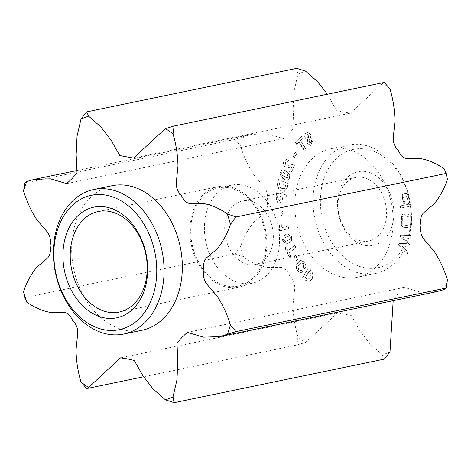 <?xml version="1.0" encoding="UTF-8"?>
<svg xmlns="http://www.w3.org/2000/svg" width="471" height="471" viewBox="0 0 471 471"><rect width="100%" height="100%" fill="white"/><g stroke="black" fill="none" stroke-linecap="round" stroke-linejoin="round"><path stroke-width="0.35" stroke-dasharray="2.35 1.77" d="M365.696 267.934A60.435 44.557 78.3 0 1 320.374 201.211A60.435 44.557 78.3 0 1 365.696 149.101A60.435 44.557 78.3 0 1 411.018 215.83A60.435 44.557 78.3 0 1 365.696 267.934M362.276 144.732A65.604 48.366 -101.7 0 0 348.964 144.991A65.604 48.366 -101.7 0 0 313.539 210.178A65.604 48.366 -101.7 0 0 362.276 273.722A65.604 48.366 -101.7 0 0 375.587 273.463A65.604 48.366 -101.7 0 0 411.012 208.276A65.604 48.366 -101.7 0 0 362.276 144.732M365.696 245.491A37.603 27.724 -101.7 0 0 393.891 213.069A37.603 27.724 -101.7 0 0 365.696 171.55A37.603 27.724 -101.7 0 0 337.495 203.972A37.603 27.724 -101.7 0 0 365.696 245.491M362.276 177.332A32.44 23.915 78.3 0 1 386.373 208.759A32.44 23.915 78.3 0 1 368.858 240.993A32.44 23.915 78.3 0 1 362.276 241.117A32.44 23.915 78.3 0 1 338.178 209.695A32.44 23.915 78.3 0 1 355.693 177.461A32.44 23.915 78.3 0 1 362.276 177.332M228.323 287.469A51.345 37.857 -101.7 0 0 238.744 287.263A51.345 37.857 -101.7 0 0 266.468 236.242A51.345 37.857 -101.7 0 0 228.323 186.51A51.345 37.857 -101.7 0 0 217.902 186.71A51.345 37.857 -101.7 0 0 190.178 237.731A51.345 37.857 -101.7 0 0 228.323 287.469M241.994 283.43A50.12 36.95 -101.7 0 0 252.162 283.23A50.12 36.95 -101.7 0 0 279.226 233.428A50.12 36.95 -101.7 0 0 241.994 184.879A50.12 36.95 -101.7 0 0 231.82 185.079A50.12 36.95 -101.7 0 0 204.761 234.882A50.12 36.95 -101.7 0 0 241.994 283.43M249.018 200.805A32.44 23.915 78.3 0 1 273.121 232.227A32.44 23.915 78.3 0 1 255.606 264.461A32.44 23.915 78.3 0 1 249.018 264.59A32.44 23.915 78.3 0 1 224.92 233.169A32.44 23.915 78.3 0 1 242.435 200.934A32.44 23.915 78.3 0 1 249.018 200.805M343.995 277.513A65.604 48.366 78.3 0 1 295.258 213.964A65.604 48.366 78.3 0 1 330.683 148.777A65.604 48.366 78.3 0 1 343.995 148.518A65.604 48.366 78.3 0 1 392.732 212.068A65.604 48.366 78.3 0 1 357.306 277.254A65.604 48.366 78.3 0 1 343.995 277.513M112.027 185.715A73.8 54.412 -101.7 0 0 72.181 259.05A73.8 54.412 -101.7 0 0 127.005 330.542A73.8 54.412 -101.7 0 0 141.983 330.253M228.323 187.711A50.12 36.95 78.3 0 1 265.556 236.259A50.12 36.95 78.3 0 1 238.497 286.062A50.12 36.95 78.3 0 1 228.323 286.262A50.12 36.95 78.3 0 1 191.091 237.714A50.12 36.95 78.3 0 1 218.155 187.911A50.12 36.95 78.3 0 1 228.323 187.711M285.208 247.823L289.671 257.178L290.948 256.248L289.271 252.733L296.041 247.811L294.917 245.45L288.146 250.366L286.486 246.892L284.861 247.899L289.324 257.248L289.671 257.178M303.601 263.678L303.736 267.163L305.196 269.235C306.503 267.028 306.338 264.731 304.702 262.347L301.016 260.422L298.066 262.677C296.112 265.038 296.006 267.746 297.737 270.796L301.393 272.85L302.983 271.938L301.522 269.865L300.522 270.501L298.844 269.465C297.972 267.646 298.184 266.115 299.474 264.867L301.923 262.759L303.601 263.678L303.253 263.748L303.389 267.234L303.736 267.163M294.44 256.248L296.889 260.469L298.037 259.391L295.594 255.17L294.092 256.324L296.542 260.54L296.889 260.469M279.709 230.672L289.106 228.453L288.499 225.921L281.411 227.811L281.387 224.602L279.851 225.008L279.709 230.672L279.368 230.743L279.774 230.943M281.169 210.89L281.711 215.901L283.248 215.859L282.706 210.843L280.822 210.961L281.364 215.971L281.711 215.901M279.397 203.16L280.428 203.178L282.612 198.962L282.682 196.648L286.256 197.414L286.339 194.782L276.501 192.674L276.347 197.667C276.277 200.54 277.289 202.371 279.397 203.16L280.08 203.248L282.612 198.962M310.56 134.235L307.628 132.322L306.438 132.887C304.896 134.047 304.56 135.754 305.438 138.003L307.769 139.734L307.816 143.419L310.795 145.327L313.28 139.392L310.683 137.585L310.56 134.235L307.28 132.392L306.438 132.887M301.799 136.349L295.876 142.53L296.936 144.208L299.162 141.889L304.802 150.838L306.297 149.272L300.657 140.323L302.853 138.032L301.799 136.349L295.876 142.53M295.558 152.268L293.268 155.86L294.546 157.338L296.836 153.746L295.211 152.339L293.268 155.86M285.302 170.526L282.217 169.642L280.01 173.893L282.994 178.315L284.714 179.386L287.81 180.269L289.8 177.956C290.283 175.053 289.353 172.934 287.016 171.591L285.302 170.526L281.87 169.719L279.662 173.97L282.653 178.391L282.994 178.315M120.511 357.866L337.501 312.897L351.225 315.452L359.868 330.73L370.283 344.236L382.387 354.84A147.152 108.489 -101.7 0 0 390 351.931M337.501 312.897L305.597 342.452A147.152 108.489 -101.7 0 1 297.99 337.095C294.834 326.48 293.18 315.711 293.027 304.79L294.769 287.887C294.775 283.006 293.056 278.891 289.612 275.541C287.481 270.684 284.555 267.958 280.834 267.363L267.722 267.534C259.409 265.991 251.402 262.53 243.69 257.154A147.152 108.489 -101.7 0 1 240.54 246.669C243.76 237.113 248.252 228.882 254.022 221.959L264.525 213.122C267.157 210.101 268.017 205.933 267.086 200.611C268.017 195.595 267.157 191.149 264.525 187.275L254.022 175.053C248.252 166.269 243.76 156.584 240.54 145.992A147.152 108.489 -101.7 0 1 243.69 136.525L251.19 134.4L267.41 133.846L283.677 138.645L289.029 133.634L294.016 127.871L293.156 109.59L294.028 91.25L297.99 74.1A147.152 108.489 -101.7 0 1 305.597 71.192M327.439 94.206L336.306 110.22L343.353 112.092L350.489 113.134L382.387 83.579A147.152 108.489 -101.7 0 1 390 88.937M447.45 179.363A147.152 108.489 -101.7 0 0 444.3 168.877M444.3 289.506A147.152 108.489 -101.7 0 0 447.45 280.039M436.8 291.631L420.579 292.185L404.312 287.387L398.201 293.286L393.191 300.669M312.114 278.95C313.639 276 313.309 273.151 311.119 270.395L308.611 267.705L302.994 277.354L305.485 280.027L309.206 281.564L311.855 279.391L312.114 278.95L311.767 279.02C313.292 276.071 312.962 273.221 310.772 270.466L311.119 270.395M291.879 166.899L289.948 171.503L291.355 172.674L294.428 165.333L293.233 164.338L288.794 165.309L286.221 165.044L285.561 162.619L286.368 161.83L287.663 162.277L288.552 160.146L286.268 159.428L284.143 161.482C283.23 163.59 283.571 165.439 285.149 167.028L288.782 167.599L291.879 166.899L289.948 171.503M408.269 195.824C407.963 194.058 407.174 193.275 405.896 193.463L403.782 193.875C402.534 194.17 402.099 195.188 402.487 196.931L404.124 205.144L400.432 205.851L400.856 207.988L410.329 206.168L408.269 195.824L407.921 195.895C407.615 194.134 406.826 193.345 405.549 193.534L403.782 193.875M405.431 216.283L405.054 214.087L402.734 213.934L401.61 216.619L401.728 223.866C401.704 225.962 402.499 227.081 404.1 227.205L410.4 227.899L411.566 225.179L411.448 217.938L410.553 215.094L408.145 214.493L407.868 216.607L410.1 216.907L410.247 225.88L403.117 224.926L402.97 215.953L405.431 216.283L405.084 216.354L404.707 214.158L405.054 214.087M402.646 236.848L410.895 237.219L411.254 235.406L400.827 235.17L400.533 236.678L407.109 243.56L399.196 243.531L398.884 245.132L407.592 254.187L407.992 252.132L401.033 245.144L409.334 245.256L409.576 244.007L402.646 236.848L402.299 236.925L410.895 237.219M282.058 191.067L284.443 191.373L287.481 187.376L288.069 183.56L278.485 179.551L277.902 183.343C277.596 187.005 278.832 189.519 281.617 190.879L284.095 191.45L287.481 187.376M284.878 235.029L282.317 240.11L286.539 243.743L289.318 242.571C291.602 241.658 292.379 239.68 291.637 236.636L287.651 233.857L284.531 235.1L281.97 240.181L286.191 243.813L287.693 243.348M296.865 68.324L297.99 74.1M243.69 136.525L235.047 139.398L24.892 182.948M384.289 82.425L382.387 83.579M297.99 337.095L296.865 345.025L305.597 342.452M296.865 345.025L143.561 376.794M382.387 354.84L384.289 359.126M240.54 246.669L235.047 254.01L243.69 257.154M235.047 254.01L24.892 297.566M235.047 139.398L240.54 145.992M310.772 270.466L308.264 267.775L308.611 267.705M308.264 267.775L302.994 277.354M302.647 277.425L305.485 280.027M305.137 280.098L308.858 281.64L311.855 279.391M311.508 279.468L311.767 279.02M309.812 277.666L307.928 279.409L306.032 278.567L305.208 277.684L309.041 271.096L309.847 271.961C311.119 273.686 311.207 275.417 310.118 277.148L309.812 277.666L310.159 277.596L308.275 279.332L306.38 278.496L305.555 277.607L309.388 271.025L310.195 271.891C311.466 273.616 311.555 275.347 310.466 277.072L310.159 277.596M306.032 278.567L306.38 278.496M305.208 277.684L305.555 277.607M310.118 277.148L310.466 277.072M309.847 271.961L310.195 271.891M309.041 271.096L309.388 271.025M289.606 171.574L291.355 172.674M291.007 172.751L294.428 165.333M294.081 165.409L292.885 164.408L293.233 164.338M292.885 164.408L288.794 165.309M288.452 165.38L286.221 165.044M285.873 165.115L285.214 162.695L285.561 162.619M285.214 162.695L286.021 161.9L287.663 162.277M287.316 162.348L288.552 160.146M288.205 160.217L285.921 159.498L284.143 161.482M283.795 161.553C282.883 163.661 283.224 165.509 284.802 167.105L285.149 167.028M284.802 167.105L288.782 167.599M288.435 167.67L291.531 166.97M282.653 178.391L284.714 179.386M284.366 179.457L287.463 180.34L289.8 177.956M289.453 178.026C289.936 175.124 289.006 173.004 286.668 171.668L287.016 171.591M286.668 171.668L284.955 170.596M287.916 177.067L287.163 177.944L283.142 175.989C281.905 175.442 281.328 174.441 281.405 172.992L282.176 172.115L286.156 174.058C287.398 174.606 287.987 175.612 287.916 177.067L287.51 177.873L283.489 175.913C282.253 175.371 281.676 174.37 281.752 172.922L282.523 172.039L286.503 173.982C287.746 174.535 288.334 175.536 288.264 176.996M285.332 177.349L285.679 177.279M286.156 174.058L286.503 173.982M283.913 172.657L284.26 172.586M281.405 172.992L281.752 172.922M292.921 155.93L294.546 157.338M294.198 157.408L296.836 153.746M296.489 153.817L295.211 152.339M295.529 142.601L296.589 144.285L296.936 144.208M296.589 144.285L299.162 141.889M298.814 141.959L304.454 150.908L304.802 150.838M304.454 150.908L306.297 149.272M305.95 149.342L300.31 140.393L300.657 140.323M300.31 140.393L302.853 138.032M302.512 138.103L301.452 136.425M403.435 193.946C402.187 194.24 401.751 195.259 402.14 197.002L402.487 196.931M402.14 197.002L403.777 205.215L404.124 205.144M403.777 205.215L400.432 205.851M400.085 205.921L400.509 208.058L400.856 207.988M400.509 208.058L410.329 206.168M409.982 206.239L407.921 195.895M405.025 204.973L403.559 197.614L404.271 196.03L405.596 195.777L406.867 196.978L408.328 204.337L405.025 204.973L405.372 204.903L403.906 197.543L404.618 195.954L405.937 195.7L407.209 196.907L408.675 204.267L405.372 204.903M403.559 197.614L403.906 197.543M404.271 196.03L404.618 195.954M408.328 204.337L408.675 204.267M406.867 196.978L407.209 196.907M405.596 195.777L405.937 195.7M404.707 214.158L402.387 214.005L401.263 216.695L401.38 223.937C401.357 226.039 402.152 227.152 403.753 227.281L410.053 227.976L411.218 225.25L411.101 218.008L411.448 217.938M411.101 218.008L410.206 215.165L410.553 215.094M410.206 215.165L408.145 214.493M407.798 214.57L407.521 216.678L407.868 216.607M407.521 216.678L410.1 216.907M409.752 216.984L409.9 225.956L410.247 225.88M409.9 225.956L403.117 224.926M402.77 225.003L402.623 216.024L402.97 215.953M402.623 216.024L405.084 216.354M410.547 237.296L410.906 235.476L411.254 235.406M410.906 235.476L400.827 235.17M400.48 235.241L400.185 236.748L400.533 236.678M400.185 236.748L407.109 243.56M406.761 243.631L399.196 243.531M398.849 243.601L398.537 245.203L398.884 245.132M398.537 245.203L407.592 254.187M407.25 254.258L407.645 252.209L407.992 252.132M407.645 252.209L400.686 245.22L401.033 245.144M400.686 245.22L409.334 245.256M408.987 245.326L409.576 244.007M409.228 244.078L402.299 236.925M306.091 132.957C304.549 134.117 304.213 135.825 305.096 138.08L305.438 138.003M305.096 138.08L307.769 139.734M307.422 139.805L307.469 143.49L307.816 143.419M307.469 143.49L310.448 145.398L313.28 139.392M312.932 139.469L310.683 137.585M310.336 137.662L310.212 134.306M306.968 134.771L307.704 134.518L307.316 134.7L309 135.524L308.423 137.968L307.092 136.926L307.316 134.7L306.968 134.771L308.652 135.595L308.075 138.038L306.745 136.996L306.968 134.771M311.249 140.488L310.901 142.948L310.424 143.178L311.249 142.878L309.347 142.071L309.683 139.599L310.142 139.381L309.335 139.675L311.596 140.417L311.249 142.878L310.901 142.948L309 142.142L309.335 139.675L311.596 140.417M309 142.142L309.347 142.071M308.652 135.595L309 135.524M306.745 136.996L307.092 136.926M287.133 187.452L287.722 183.631L288.069 183.56M287.722 183.631L278.485 179.551M278.137 179.622L277.554 183.413L277.902 183.343M277.554 183.413C277.248 187.075 278.485 189.589 281.269 190.955L281.617 190.879M281.269 190.955L281.711 191.138M281.646 188.371C279.833 187.741 278.985 186.304 279.091 184.055L279.285 182.801L285.803 185.527L285.609 186.757L284.037 188.871L281.994 188.3C280.18 187.67 279.332 186.233 279.438 183.984L279.633 182.73L286.15 185.456L285.956 186.687L284.384 188.8L281.994 188.3M279.091 184.055L279.438 183.984M279.285 182.801L279.633 182.73M282.164 188.588L282.512 188.518M285.609 186.757L285.956 186.687M285.803 185.527L286.15 185.456M282.264 199.033L282.335 196.719L282.682 196.648M282.335 196.719L286.256 197.414M285.915 197.484L285.991 194.853L286.339 194.782M285.991 194.853L276.501 192.674M276.153 192.745L276 197.738C275.929 200.611 276.942 202.442 279.05 203.231M277.531 198.126L277.607 195.712L280.798 196.395L280.728 198.75C280.687 200.093 280.163 200.699 279.156 200.569L277.531 198.126L277.878 198.055L277.955 195.636L281.146 196.319L281.075 198.68C281.034 200.022 280.51 200.628 279.503 200.499L277.878 198.055M279.739 200.587L279.156 200.569L279.739 200.587M277.607 195.712L277.955 195.636M280.798 196.395L281.146 196.319M280.728 198.75L281.075 198.68M281.364 215.971L283.248 215.859M282.9 215.93L282.359 210.914L282.706 210.843M282.359 210.914L280.822 210.961M279.427 231.014L289.106 228.453M288.758 228.523L288.152 225.992L288.499 225.921M288.152 225.992L281.411 227.811M281.063 227.882L281.04 224.679L281.387 224.602M281.04 224.679L279.851 225.008M279.503 225.085L279.368 230.743M296.542 260.54L298.037 259.391M297.69 259.462L295.246 255.241L295.594 255.17M295.246 255.241L294.092 256.324M303.389 267.234L304.849 269.306L305.196 269.235M304.849 269.306C306.156 267.098 305.991 264.802 304.354 262.424L304.702 262.347M304.354 262.424L300.669 260.498L298.484 262.176M298.137 262.247L297.719 262.747L298.066 262.677M297.719 262.747C295.764 265.108 295.658 267.816 297.389 270.866L297.737 270.796M297.389 270.866L301.046 272.921L302.983 271.938M302.635 272.008L301.175 269.936L301.522 269.865M301.175 269.936L300.174 270.578L298.844 269.465M298.496 269.536C297.625 267.716 297.837 266.186 299.126 264.938L299.474 264.867M299.126 264.938L301.575 262.83L303.253 263.748M289.324 257.248L290.948 256.248M290.601 256.324L288.923 252.803L289.271 252.733M288.923 252.803L296.041 247.811M295.694 247.887L294.569 245.521L294.917 245.45M294.569 245.521L288.146 250.366M287.799 250.437L286.138 246.969L286.486 246.892M286.138 246.969L284.861 247.899M287.345 243.419L289.318 242.571M288.97 242.642C291.255 241.729 292.032 239.751 291.29 236.707L291.637 236.636M291.29 236.707L287.304 233.928L286.503 234.252M286.156 234.322L284.531 235.1M289.889 237.378C290.089 238.821 289.606 239.715 288.435 240.063L285.373 241.411L283.619 240.357C283.407 238.95 283.866 238.067 284.996 237.714L288.152 236.33L290.23 237.307C290.436 238.75 289.953 239.645 288.782 239.986L285.72 241.34L283.966 240.287C283.754 238.879 284.213 237.996 285.344 237.643L288.499 236.259L290.23 237.307M288.435 240.063L288.782 239.986M286.327 241.07L286.674 240.999M284.996 237.714L285.344 237.643M283.619 240.357L283.966 240.287M283.142 175.989L283.489 175.913M405.549 193.534L405.896 193.463M403.541 213.999L403.888 213.928M401.263 216.695L401.61 216.619M401.38 223.937L401.728 223.866M403.753 227.281L404.1 227.205M408.94 227.976L409.287 227.899M411.218 225.25L411.566 225.179M276 197.738L276.347 197.667M299.65 264.308L299.998 264.231M287.151 236.689L287.498 236.613M238.744 287.263L119.145 312.049M330.683 148.777L348.964 144.991M368.858 240.993L255.606 264.461M252.162 283.23L238.497 286.062M231.82 185.079L218.155 187.911M66.688 183.613L283.677 138.645M77.809 170.331L251.19 134.4M133.499 158.103L350.489 113.134M187.323 332.355L404.312 287.387M355.693 177.461L242.435 200.934M357.306 277.254L375.587 273.463M217.902 186.71L98.304 211.497M309.206 281.564L308.858 281.64M308.275 279.332L307.928 279.409M286.368 161.83L286.021 161.9M286.268 159.428L285.921 159.498M287.81 180.269L287.463 180.34M282.217 169.642L281.87 169.719M287.51 177.873L287.163 177.944M282.523 172.039L282.176 172.115M402.734 213.934L402.387 214.005M410.4 227.899L410.053 227.976M310.795 145.327L310.448 145.398M307.628 132.322L307.28 132.392M308.423 137.968L308.075 138.038M284.443 191.373L284.095 191.45M284.384 188.8L284.037 188.871M280.428 203.178L280.08 203.248M301.016 260.422L300.669 260.498M301.393 272.85L301.046 272.921M300.522 270.501L300.174 270.578M301.923 262.759L301.575 262.83M287.651 233.857L287.304 233.928M286.539 243.743L286.191 243.813M288.499 236.259L288.152 236.33M285.72 241.34L285.373 241.411"/><path stroke-width="0.71" d="M105.304 195A68.636 50.603 -101.7 0 0 53.835 254.181A68.636 50.603 -101.7 0 0 105.304 329.959A68.636 50.603 -101.7 0 0 156.778 270.784A68.636 50.603 -101.7 0 0 105.304 195M108.724 334.333A73.8 54.412 78.3 0 1 53.894 262.842A73.8 54.412 78.3 0 1 93.747 189.507A73.8 54.412 78.3 0 1 108.724 189.212A73.8 54.412 78.3 0 1 163.549 260.704A73.8 54.412 78.3 0 1 123.702 334.039A73.8 54.412 78.3 0 1 108.724 334.333M105.304 206.922A56.508 41.666 78.3 0 1 147.682 269.318A56.508 41.666 78.3 0 1 105.304 318.037A56.508 41.666 78.3 0 1 62.926 255.647A56.508 41.666 78.3 0 1 105.304 206.922M108.724 312.255A51.345 37.857 -101.7 0 0 119.145 312.049A51.345 37.857 -101.7 0 0 146.87 261.028A51.345 37.857 -101.7 0 0 108.724 211.291A51.345 37.857 -101.7 0 0 98.304 211.497A51.345 37.857 -101.7 0 0 70.579 262.518A51.345 37.857 -101.7 0 0 108.724 312.255M123.702 334.039L141.983 330.253A73.8 54.412 -101.7 0 0 181.83 256.919A73.8 54.412 -101.7 0 0 127.005 185.427A73.8 54.412 -101.7 0 0 112.027 185.715L93.747 189.507M23.55 291.637A147.152 108.489 -101.7 0 0 26.7 302.123L24.892 297.566L23.55 291.637C26.77 282.082 31.263 273.851 37.032 266.927L47.536 258.09C50.173 255.07 51.027 250.902 50.097 245.579C51.027 240.563 50.173 236.118 47.536 232.244L37.032 220.022C31.263 211.238 26.77 201.553 23.55 190.961L24.892 182.948L26.7 181.494L34.2 179.369L50.421 178.815L66.688 183.613L72.039 178.603L77.026 172.839L76.167 154.559L77.038 136.219L81 119.069L86.711 111.874L296.865 68.324L305.597 71.192L317.289 81.353L327.439 94.206M86.711 111.874L88.613 116.16L100.717 126.764L111.132 140.27L119.775 155.548L133.499 158.103L165.403 128.548L174.135 125.975L384.289 82.425L390 88.937C393.155 99.552 394.81 110.32 394.963 121.241L393.22 138.144C393.214 143.025 394.933 147.14 398.378 150.49C400.509 155.348 403.435 158.073 407.156 158.668L420.267 158.497C428.581 160.04 436.588 163.502 444.3 168.877L446.108 173.434L235.953 216.99L230.46 224.331C227.24 233.887 222.748 242.118 216.978 249.041L206.475 257.878C203.843 260.899 202.983 265.067 203.914 270.389C202.983 275.405 203.843 279.851 206.475 283.725L216.978 295.947C222.748 304.731 227.24 314.416 230.46 325.008L235.953 331.602L219.81 336.6L436.8 291.631L444.3 289.506L446.108 288.052L447.45 280.039C444.23 269.447 439.737 259.762 433.968 250.978L423.464 238.756C420.827 234.882 419.973 230.437 420.903 225.421C419.973 220.098 420.827 215.93 423.464 212.91L433.968 204.073C439.737 197.149 444.23 188.918 447.45 179.363L446.108 173.434M393.191 300.669L390 351.931L384.289 359.126L174.135 402.676L165.403 399.808L153.293 389.205L142.878 375.699L134.235 360.421L127.394 358.873L120.511 357.866L88.613 387.421L86.711 388.575L81 382.063C77.845 371.448 76.19 360.68 76.037 349.759L77.78 332.856C77.786 327.975 76.066 323.86 72.622 320.51C70.491 315.652 67.565 312.927 63.844 312.332L50.733 312.503C42.419 310.96 34.412 307.498 26.7 302.123M174.135 125.975L173.01 133.905C176.166 144.52 177.82 155.289 177.973 166.21L176.231 183.113C176.225 187.994 177.944 192.109 181.388 195.459C183.519 200.316 186.445 203.042 190.166 203.637L203.278 203.466C211.591 205.009 219.598 208.47 227.31 213.846L235.953 216.99M446.108 288.052L235.953 331.602M219.81 336.6L203.59 337.154L187.323 332.355L181.971 337.366L176.984 343.129L177.844 361.41L176.972 379.75L173.01 396.9L174.135 402.676M143.561 376.794L86.711 388.575M165.403 128.548A147.152 108.489 78.3 0 1 173.01 133.905M81 119.069A147.152 108.489 78.3 0 1 88.613 116.16M23.55 190.961A147.152 108.489 78.3 0 1 26.7 181.494M88.613 387.421A147.152 108.489 78.3 0 1 81 382.063M173.01 396.9A147.152 108.489 78.3 0 1 165.403 399.808M230.46 325.008A147.152 108.489 78.3 0 1 227.31 334.475M227.31 213.846A147.152 108.489 78.3 0 1 230.46 224.331M34.2 179.369L77.809 170.331"/></g></svg>
